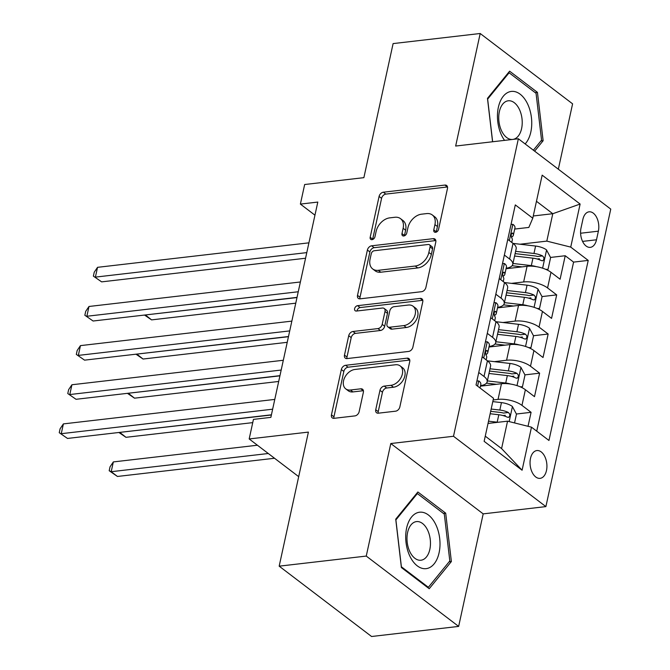 <?xml version="1.0" encoding="UTF-8"?>
<svg xmlns="http://www.w3.org/2000/svg" width="670" height="670" viewBox="0 0 670 670"><rect width="100%" height="100%" fill="white"/><g stroke="black" fill="none" stroke-linecap="round" stroke-linejoin="round"><path stroke-width="1" d="M435.584 232.306A3.007 2.094 -52.7 0 0 438.565 229.341L447.468 188.521A4.288 2.982 -52.7 0 0 446.647 185.498A4.288 2.982 -52.7 0 0 444.888 185.071L383.341 192.206A4.288 2.982 -52.7 0 0 379.086 196.444L370.183 237.264A3.007 2.094 -52.7 0 0 370.753 239.374A3.007 2.094 -52.7 0 0 371.992 239.676A3.007 2.094 -52.7 0 0 374.966 236.711L376.121 231.426A13.727 9.556 -52.7 0 1 389.739 217.867L394.873 217.273A13.727 9.556 -52.7 0 1 400.509 218.646A13.727 9.556 -52.7 0 1 403.131 228.294L401.983 233.579A3.007 2.094 -52.7 0 0 402.553 235.689A3.007 2.094 -52.7 0 0 403.784 235.991A3.007 2.094 -52.7 0 0 406.765 233.026L407.921 227.741A13.727 9.556 -52.7 0 1 421.539 214.182L426.673 213.588A13.727 9.556 -52.7 0 1 432.301 214.961A13.727 9.556 -52.7 0 1 434.931 224.609L433.783 229.894A3.007 2.094 -52.7 0 0 434.353 232.004A3.007 2.094 -52.7 0 0 435.584 232.306M546.477 470.533A13.986 8.342 83.4 0 0 536.879 450.558A13.986 8.342 83.4 0 0 530.498 458.372A13.986 8.342 83.4 0 0 540.095 478.346A13.986 8.342 83.4 0 0 546.477 470.533M375.736 409.747A4.288 2.982 -52.7 0 0 376.557 412.762A4.288 2.982 -52.7 0 0 378.316 413.189L395.585 411.187A4.288 2.982 -52.7 0 0 399.839 406.95L409.73 361.607A4.288 2.982 -52.7 0 0 408.909 358.592A4.288 2.982 -52.7 0 0 407.142 358.165L345.603 365.301A4.288 2.982 -52.7 0 0 341.34 369.538L331.457 414.872A4.288 2.982 -52.7 0 0 332.278 417.887A4.288 2.982 -52.7 0 0 334.037 418.323L354.899 415.903A4.288 2.982 -52.7 0 0 359.154 411.665L363.383 392.26A4.288 2.982 -52.7 0 0 362.562 389.245A4.288 2.982 -52.7 0 0 360.803 388.818L350.46 390.015A11.474 7.981 -52.7 0 1 345.745 388.868A11.474 7.981 -52.7 0 1 344.598 377.763A11.474 7.981 -52.7 0 1 354.941 369.455L395.459 364.765A11.474 7.981 -52.7 0 1 400.166 365.912A11.474 7.981 -52.7 0 1 401.322 377.017A11.474 7.981 -52.7 0 1 390.978 385.317L384.22 386.104A4.288 2.982 -52.7 0 0 379.965 390.342L375.736 409.747L378.232 411.64A4.288 2.982 -52.7 0 0 378.19 413.197M558.336 169.208L572.59 103.833L480.197 33.5L393.106 43.592L363.877 177.659L304.657 184.518L300.386 204.09L317.806 202.072L270.864 417.368L253.444 419.387L249.181 438.959L298.686 476.646M366.255 556.075L458.649 626.408L483.187 513.873L390.794 443.532L366.255 556.075L279.172 566.167L308.401 432.1L249.181 438.959M390.794 443.532L453.498 436.27L518.362 138.774L610.755 209.107L545.891 506.604L453.498 436.27M480.197 33.5L455.659 146.043L518.362 138.774M421.639 291.693A4.288 2.982 -52.7 0 0 425.894 287.455L435.785 242.113A4.288 2.982 -52.7 0 0 434.964 239.098A4.288 2.982 -52.7 0 0 433.197 238.671L371.649 245.806A4.288 2.982 -52.7 0 0 367.394 250.044L357.512 295.378A4.288 2.982 -52.7 0 0 358.333 298.393A4.288 2.982 -52.7 0 0 360.091 298.828L421.639 291.693M422.753 301.86L412.871 347.202A4.288 2.982 -52.7 0 1 408.616 351.44L347.068 358.576A4.288 2.982 -52.7 0 1 345.301 358.14A4.288 2.982 -52.7 0 1 344.481 355.125L348.718 335.72A4.288 2.982 -52.7 0 1 352.973 331.483L377.93 328.593A4.288 2.982 -52.7 0 0 382.193 324.355L384.999 311.483A4.288 2.982 -52.7 0 0 384.178 308.468A4.288 2.982 -52.7 0 0 382.411 308.033L356.423 311.048A3.007 2.094 -52.7 0 1 355.192 310.746A3.007 2.094 -52.7 0 1 354.891 307.84A3.007 2.094 -52.7 0 1 357.604 305.671L420.174 298.418A4.288 2.982 -52.7 0 1 421.933 298.845A4.288 2.982 -52.7 0 1 422.753 301.86M458.649 626.408L371.565 636.5L279.172 566.167M528.027 426.304L531.084 412.318L516.394 414.018M503.019 415.567L505.272 415.308M493.154 399.957L498.044 399.387A17.479 6.985 12.3 0 1 521.964 405.375L525.381 389.722L534.493 396.657L539.618 373.173L524.928 374.873M511.553 376.423L513.806 376.163M494.401 361.658L506.579 360.242A17.479 6.985 12.3 0 1 530.498 366.23L533.915 350.578L543.027 357.512L548.152 334.029L533.462 335.729M520.087 337.278L522.34 337.018M502.935 322.513L515.113 321.097A17.479 6.985 12.3 0 1 539.032 327.086L542.449 311.433L551.561 318.367L556.686 294.884L547.566 287.941A17.479 6.985 -167.7 0 0 523.647 281.953L511.47 283.368M528.622 298.133L530.875 297.874M541.996 296.584L556.686 294.884M525.381 389.722A17.479 6.985 -167.7 0 0 501.453 383.726L480.432 386.163M533.915 350.578A17.479 6.985 -167.7 0 0 509.987 344.581L488.974 347.018M542.449 311.433A17.479 6.985 -167.7 0 0 518.53 305.445L497.508 307.873M582.892 219.391L581.016 228.001A13.551 8.082 83.4 0 0 590.312 247.356A13.551 8.082 83.4 0 0 596.501 239.785L598.377 231.175A13.551 8.082 83.4 0 0 589.072 211.82A13.551 8.082 83.4 0 0 582.892 219.391M485.256 436.153L501.579 448.582L507.55 421.179L531.478 427.167L548.956 440.475L588.218 260.412L570.731 247.104L546.812 241.116L520.004 244.223M531.478 427.167L522.089 470.223L484.134 441.329L493.522 398.273L476.035 384.965L515.297 204.903L532.776 218.211L542.164 175.155L580.12 204.048L570.731 247.104M536.729 431.162L573.587 262.104L565.22 255.739L560.095 279.222L550.983 272.288A17.479 6.985 -167.7 0 0 527.064 266.3L506.043 268.729M506.151 268.209A17.479 6.985 -167.7 0 0 512.759 264.39A17.479 6.985 -167.7 0 0 509.61 259.047L504.359 255.052M512.759 264.39L516.176 248.729A17.479 6.985 -167.7 0 0 513.027 243.394L507.776 239.399M478.757 372.486L484.008 376.481A17.479 6.985 12.3 0 1 487.157 381.816A17.479 6.985 12.3 0 1 480.549 385.635M487.157 381.816L490.566 366.163A17.479 6.985 -167.7 0 0 487.425 360.82L482.174 356.825M487.291 333.342L492.542 337.337A17.479 6.985 12.3 0 1 495.691 342.68A17.479 6.985 12.3 0 1 489.083 346.491M495.691 342.68L499.1 327.019A17.479 6.985 -167.7 0 0 495.959 321.684L490.708 317.68M495.825 294.197L501.076 298.192A17.479 6.985 12.3 0 1 504.225 303.535A17.479 6.985 12.3 0 1 497.617 307.346M504.225 303.535L507.634 287.874A17.479 6.985 -167.7 0 0 504.493 282.539L499.242 278.536M539.032 327.086L548.152 334.029M530.498 366.23L539.618 373.173M521.964 405.375L531.084 412.318M507.55 421.179L488.028 423.44M546.812 241.116L552.784 213.713L536.469 201.293M533.261 215.975L552.784 213.713L580.12 204.048M514.686 229.065L528.831 227.431L532.776 218.211M483.187 513.873L545.891 506.604M300.386 204.09L314.95 215.179M537.156 258.988L539.409 258.729M550.531 257.439L565.22 255.739M573.587 262.104L588.218 260.412M522.089 470.223L501.579 448.582M534.635 151.16L543.127 140.733L537.449 92.368L509.619 71.188L487.475 98.373L492.567 141.764M429.227 588.721L451.379 561.535L445.701 513.17L417.871 491.989L395.727 519.175L401.397 567.54L429.227 588.721M535.188 92.636L537.449 92.368M540.883 140.993L543.127 140.733M443.44 513.429L445.701 513.17M449.135 561.795L451.379 561.535M436.22 232.147A3.007 2.094 -52.7 0 1 436.279 231.795L437.426 226.51A13.727 9.556 -52.7 0 0 434.805 216.862L432.301 214.961M400.509 218.646L403.005 220.547A13.727 9.556 -52.7 0 1 405.626 230.195L404.479 235.48A3.007 2.094 -52.7 0 0 404.42 235.832M447.51 186.964A4.288 2.982 -52.7 0 0 447.384 186.972L385.836 194.107A4.288 2.982 -52.7 0 0 381.582 198.345L372.679 239.165A3.007 2.094 -52.7 0 0 372.621 239.517M435.818 240.564A4.288 2.982 -52.7 0 0 435.701 240.572L374.153 247.707A4.288 2.982 -52.7 0 0 369.89 251.945L360.008 297.279A4.288 2.982 -52.7 0 0 359.966 298.837M430.073 246.895A3.007 2.094 -52.7 0 0 429.495 244.784A3.007 2.094 -52.7 0 0 428.264 244.483L374.245 250.747A3.007 2.094 -52.7 0 0 371.264 253.712L370.049 259.282A13.727 9.556 -52.7 0 0 372.671 268.938A13.727 9.556 -52.7 0 0 378.307 270.312L415.233 266.032A13.727 9.556 -52.7 0 0 428.859 252.473L430.073 246.895L432.569 248.796A3.007 2.094 -52.7 0 0 431.999 246.686L429.495 244.784M372.671 268.938L375.175 270.839A13.727 9.556 -52.7 0 0 380.803 272.213L378.307 270.312M432.569 248.796L431.354 254.374A13.727 9.556 -52.7 0 1 417.737 267.933L380.803 272.213M384.178 308.468L386.674 310.369A4.288 2.982 -52.7 0 1 387.495 313.384L384.689 326.257A4.288 2.982 -52.7 0 1 380.426 330.494L355.469 333.384A4.288 2.982 -52.7 0 0 351.214 337.621L346.985 357.026A4.288 2.982 -52.7 0 0 346.943 358.584M422.795 300.311A4.288 2.982 -52.7 0 0 422.67 300.319L360.1 307.572A3.007 2.094 -52.7 0 0 357.051 310.972M403.834 325.595A11.474 7.981 -52.7 0 0 414.177 317.287A11.474 7.981 -52.7 0 0 413.022 306.182A11.474 7.981 -52.7 0 0 408.315 305.034L394.035 306.692A4.288 2.982 -52.7 0 0 389.781 310.93L386.975 323.803A4.288 2.982 -52.7 0 0 387.796 326.818A4.288 2.982 -52.7 0 0 389.555 327.245L403.834 325.595L406.33 327.496A11.474 7.981 -52.7 0 0 416.673 319.188A11.474 7.981 -52.7 0 0 415.526 308.083L413.022 306.182M387.796 326.818L390.292 328.719A4.288 2.982 -52.7 0 0 392.05 329.146L389.555 327.245M406.33 327.496L392.05 329.146M400.166 365.912L402.662 367.813A11.474 7.981 -52.7 0 1 403.817 378.918A11.474 7.981 -52.7 0 1 393.474 387.218L386.724 388.005A4.288 2.982 -52.7 0 0 382.461 392.243L378.232 411.64M345.745 388.868L348.249 390.769A11.474 7.981 -52.7 0 0 352.956 391.916L350.46 390.015M363.425 390.702A4.288 2.982 -52.7 0 0 363.299 390.719L352.956 391.916M409.764 360.058A4.288 2.982 -52.7 0 0 409.646 360.066L348.099 367.194A4.288 2.982 -52.7 0 0 343.836 371.44L333.953 416.774A4.288 2.982 -52.7 0 0 333.911 418.331M545.774 269.357L548.043 269.315L550.606 257.573L546.46 249.851A11.583 4.623 -167.7 0 0 535.59 246.041L513.053 243.411M536.31 266.652A11.583 4.623 -167.7 0 0 531.327 265.605L512.96 263.469M522.072 266.878L512.089 265.714M145.382 314.95L151.588 319.883L295.763 303.175M514.577 256.032L532.943 258.168A11.583 4.623 12.3 0 1 541.511 260.613L542.868 260.772L543.973 259.106L543.789 257.389L542.541 255.915A11.583 4.623 -167.7 0 0 533.965 253.478L515.607 251.334M515.104 253.62L534.836 255.915A5.896 2.353 12.3 0 1 537.524 256.493L542.541 255.915M145.055 314.992L296.986 297.564M151.588 319.883L144.519 315.051M548.043 269.315L546.167 269.533M511.043 224.416L513.002 224.383A11.583 4.623 12.3 0 1 514.962 227.825L513.337 235.262A11.583 4.623 -167.7 0 0 512.818 233.294L512.274 233.009M306.785 252.615L95.4 277.112L97.535 267.33L308.92 242.833M511.428 237.214L512.081 236.811A11.583 4.623 -167.7 0 0 513.337 235.262M511.654 233.428L512.818 233.294C511.126 233.328 510.783 234.894 511.796 237.992A11.583 4.623 12.3 0 1 512.316 239.96L511.771 242.44M305.562 258.235L101.639 281.869L93.381 276.132L94.236 272.213L97.535 267.33M101.639 281.869L93.381 276.132M525.129 143.924A28.408 16.951 83.4 0 0 530.833 131.99A28.408 16.951 83.4 0 0 520.146 94.194A28.408 16.951 83.4 0 0 498.371 107.275A28.408 16.951 83.4 0 0 504.56 140.373M512.952 139.402A19.447 11.608 83.4 0 0 521.595 128.573A19.447 11.608 83.4 0 0 508.237 100.793A19.447 11.608 83.4 0 0 499.368 111.656A19.447 11.608 83.4 0 0 512.483 139.452M492.643 141.755L487.643 99.11L509.1 72.77L536.059 93.298L541.561 140.156L533.379 150.206M508.254 72.871L509.1 72.77M435.776 524.577A28.408 16.951 83.4 0 0 411.573 517.014A28.408 16.951 83.4 0 0 409.931 556.293A28.408 16.951 83.4 0 0 434.135 563.855A28.408 16.951 83.4 0 0 435.776 524.577M427.577 530.054A19.447 11.608 83.4 0 0 416.489 521.595A19.447 11.608 83.4 0 0 407.62 532.432A19.447 11.608 83.4 0 0 409.881 551.77A19.447 11.608 83.4 0 0 420.969 560.229A19.447 11.608 83.4 0 0 429.839 549.392A19.447 11.608 83.4 0 0 427.577 530.054M428.356 587.297L401.389 566.77L395.895 519.912L417.351 493.572L444.31 514.099L449.813 560.957L428.356 587.297L427.485 587.397M416.497 493.673L417.351 493.572M537.24 308.502L539.509 308.46L542.072 296.709L537.926 288.996A11.583 4.623 -167.7 0 0 527.056 285.177L504.518 282.556M527.776 305.796A11.583 4.623 -167.7 0 0 522.784 304.75L504.426 302.614M513.538 306.022L503.555 304.858M136.847 354.095L143.053 359.028L287.229 342.32M506.043 295.177L524.409 297.312A11.583 4.623 12.3 0 1 532.977 299.758L534.333 299.917L535.439 298.25L535.255 296.534L534.007 295.06A11.583 4.623 -167.7 0 0 525.431 292.614L507.073 290.478M506.57 292.765L526.302 295.06A5.896 2.353 12.3 0 1 528.99 295.637L534.007 295.06M136.521 354.137L288.452 336.7M143.053 359.028L135.985 354.196M539.509 308.46L537.633 308.677M528.705 347.646L530.975 347.604L533.538 335.854L529.392 328.141A11.583 4.623 -167.7 0 0 518.521 324.322L495.984 321.701L492.542 337.337M519.242 344.941A11.583 4.623 -167.7 0 0 514.25 343.894L495.892 341.759M505.004 345.159L495.021 344.003M128.313 393.24L134.511 398.173L278.695 381.465M497.508 334.322L515.875 336.457A11.583 4.623 12.3 0 1 524.442 338.903L525.799 339.062L526.905 337.395L526.721 335.678L525.473 334.204A11.583 4.623 -167.7 0 0 516.897 331.759L498.539 329.623M498.036 331.91L517.768 334.204A5.896 2.353 12.3 0 1 520.456 334.782L525.473 334.204M127.978 393.282L279.918 375.845M134.511 398.173L127.442 393.34M530.975 347.604L529.099 347.822M520.171 386.791L522.441 386.749L525.004 374.999L520.858 367.286A11.583 4.623 -167.7 0 0 509.987 363.467L487.45 360.845M510.707 384.086A11.583 4.623 -167.7 0 0 505.716 383.039L487.358 380.903M496.47 384.304L486.487 383.139M119.779 432.385L125.977 437.317L252.741 422.628M488.974 373.466L507.341 375.602A11.583 4.623 12.3 0 1 515.908 378.048L517.265 378.207L518.371 376.54L518.186 374.823L516.93 373.349A11.583 4.623 -167.7 0 0 508.363 370.904L489.996 368.768M489.502 371.054L509.233 373.349A5.896 2.353 12.3 0 1 511.922 373.927L516.93 373.349M119.444 432.426L271.384 414.99M125.977 437.317L118.908 432.485M522.441 386.749L520.565 386.959M514.552 422.929L516.461 414.144L512.324 406.43A11.583 4.623 -167.7 0 0 501.453 402.611L492.793 401.606M497.969 422.284A11.583 4.623 -167.7 0 0 497.182 422.184L488.522 421.179M257.414 445.223L113.339 461.923L111.203 471.705L117.443 476.462L274.533 458.255M490.147 413.742L498.807 414.747A11.583 4.623 12.3 0 1 507.374 417.192L508.731 417.351L509.837 415.676L509.652 413.968L508.396 412.494A11.583 4.623 -167.7 0 0 499.828 410.048L491.169 409.043M490.675 411.33L500.699 412.494A5.896 2.353 12.3 0 1 503.388 413.072L508.396 412.494M117.443 476.462L109.185 470.725L111.203 471.705L268.293 453.506M109.185 470.725L110.039 466.806L113.339 461.923M502.508 263.561L504.468 263.528A11.583 4.623 12.3 0 1 506.428 266.97L504.803 274.407A11.583 4.623 -167.7 0 0 504.284 272.439L503.74 272.154M298.25 291.76L86.865 316.257L88.993 306.475L300.386 281.978M502.894 276.358L503.547 275.956A11.583 4.623 -167.7 0 0 504.803 274.407M503.12 272.573L504.284 272.439C502.592 272.472 502.249 274.038 503.262 277.137A11.583 4.623 12.3 0 1 503.781 279.105L503.237 281.584M297.028 297.38L93.105 321.014L84.847 315.269L85.701 311.357L88.993 306.475M93.105 321.014L84.847 315.269M493.974 302.706L495.934 302.673A11.583 4.623 12.3 0 1 497.894 306.115L496.269 313.552A11.583 4.623 -167.7 0 0 495.75 311.584L495.205 311.299M289.716 330.905L78.331 355.401L80.459 345.62L291.852 321.123M494.359 315.503L495.013 315.101A11.583 4.623 -167.7 0 0 496.269 313.552M494.586 311.717L495.75 311.584C494.058 311.617 493.715 313.183 494.728 316.282A11.583 4.623 12.3 0 1 495.247 318.242L494.703 320.729M288.494 336.524L84.571 360.15L76.313 354.413L77.167 350.502L80.459 345.62M84.571 360.15L76.313 354.413M485.44 341.851L487.392 341.817A11.583 4.623 12.3 0 1 489.36 345.251L487.735 352.688A11.583 4.623 -167.7 0 0 487.216 350.728L486.671 350.444M281.182 370.049L69.797 394.546L71.924 384.756L283.318 360.267M485.825 354.648L486.479 354.246A11.583 4.623 -167.7 0 0 487.735 352.688M486.052 350.862L487.216 350.728C485.524 350.762 485.181 352.328 486.194 355.427A11.583 4.623 12.3 0 1 486.713 357.386L486.169 359.874M279.959 375.669L76.037 399.295L67.779 393.558L68.633 389.647L71.924 384.756M76.037 399.295L67.779 393.558M476.906 380.996L478.857 380.954A11.583 4.623 12.3 0 1 480.817 384.396L480.038 388.005M272.648 409.194L61.255 433.691L63.39 423.901L274.784 399.412M271.425 414.814L67.502 438.44L59.245 432.703L60.099 428.792L63.39 423.901M67.502 438.44L59.245 432.703M498.044 399.387L501.453 383.726M506.579 360.242L509.987 344.581M515.113 321.097L518.53 305.445M523.647 281.953L527.064 266.3M509.61 259.047L513.027 243.394M484.008 376.481L487.425 360.82M501.076 298.192L504.493 282.539M547.566 287.941L550.983 272.288M580.597 233.235L598.377 231.175M582.565 241.401L596.501 239.785M437.426 226.51L434.931 224.609M404.479 235.48L401.983 233.579M405.626 230.195L403.131 228.294M372.679 239.165L370.183 237.264M381.582 198.345L379.086 196.444M385.836 194.107L383.341 192.206M447.384 186.972L444.888 185.071M436.279 231.795L433.783 229.894M360.008 297.279L357.512 295.378M369.89 251.945L367.394 250.044M374.153 247.707L371.649 245.806M435.701 240.572L433.197 238.671M417.737 267.933L415.233 266.032M431.354 254.374L428.859 252.473M346.985 357.026L344.481 355.125M351.214 337.621L348.718 335.72M355.469 333.384L352.973 331.483M380.426 330.494L377.93 328.593M384.689 326.257L382.193 324.355M387.495 313.384L384.999 311.483M360.1 307.572L357.604 305.671M422.67 300.319L420.174 298.418M382.461 392.243L379.965 390.342M386.724 388.005L384.22 386.104M393.474 387.218L390.978 385.317M363.299 390.719L360.803 388.818M333.953 416.774L331.457 414.872M343.836 371.44L341.34 369.538M348.099 367.194L345.603 365.301M409.646 360.066L407.142 358.165M542.616 268.176L546.569 250.044M533.965 253.478L535.59 246.041M531.327 265.605L532.943 258.168M512.851 224.383L509.326 240.572M534.082 307.321L538.035 289.189M525.431 292.614L527.056 285.177M522.784 304.75L524.409 297.312M525.548 346.465L529.501 328.334M516.897 331.759L518.521 324.322M514.25 343.894L515.875 336.457M517.006 385.61L520.958 367.478M508.363 370.904L509.987 363.467M505.716 383.039L507.341 375.602M509.167 421.581L512.424 406.623M499.828 410.048L501.453 402.611M497.182 422.184L498.807 414.747M504.317 263.528L500.792 279.717M495.783 302.673L492.257 318.861M487.249 341.817L483.723 358.006M478.715 380.962L477.584 386.146"/></g></svg>
